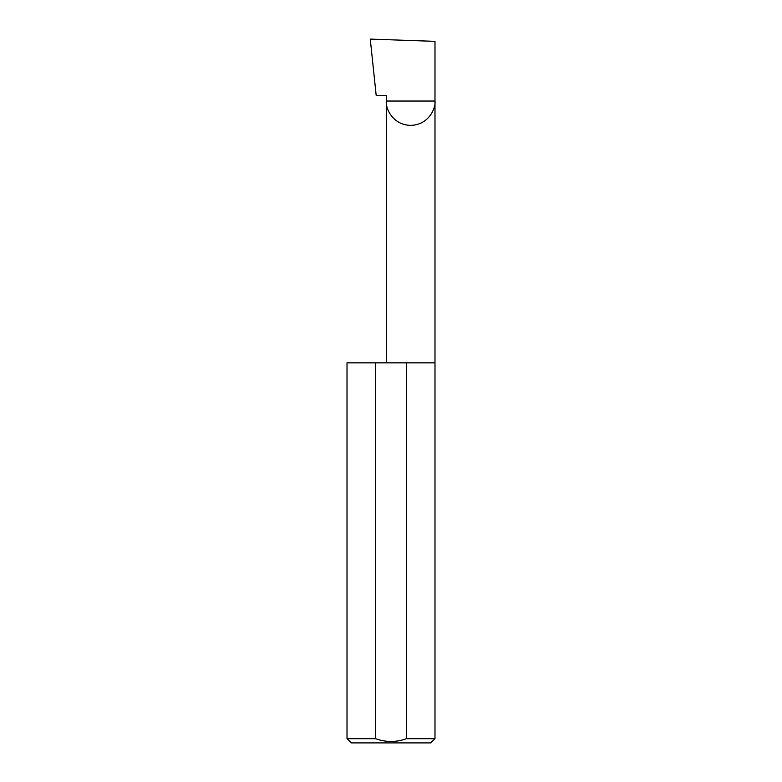 <?xml version="1.0" encoding="UTF-8"?>
<svg xmlns="http://www.w3.org/2000/svg" width="782" height="782" viewBox="0 0 782 782"><rect width="100%" height="100%" fill="white"/><g stroke="black" fill="none" stroke-linecap="round" stroke-linejoin="round"><path stroke-width="1.17" d="M386.308 362.848L386.308 101.034L434.988 101.034L434.988 41.358L370.267 39.1L376.181 95.404L386.308 95.404L386.308 101.034C385.331 108.151 392.632 125.042 410.648 125.374C428.663 125.042 435.965 108.151 434.988 101.034L434.988 738.677L430.765 742.9L351.235 742.9L347.012 738.677L375.516 738.677C385.829 742.392 396.151 742.392 406.484 738.677L434.988 738.677M406.484 738.677L406.484 362.848L434.988 362.848M347.012 738.677L347.012 362.848L375.516 362.848L375.516 738.677M406.484 362.848L375.516 362.848"/></g></svg>
